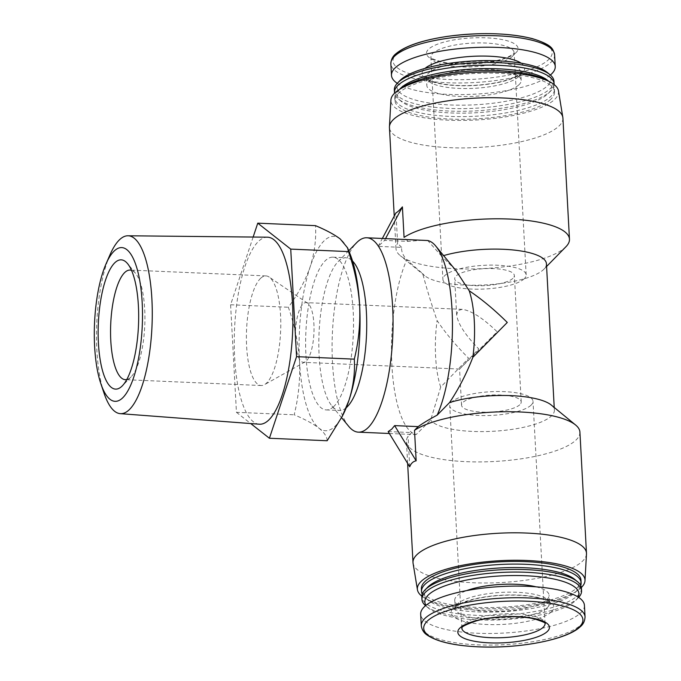 <?xml version="1.0" encoding="UTF-8"?>
<svg xmlns="http://www.w3.org/2000/svg" width="681" height="681" viewBox="0 0 681 681"><rect width="100%" height="100%" fill="white"/><g stroke="black" fill="none" stroke-linecap="round" stroke-linejoin="round"><path stroke-width="0.51" stroke-dasharray="3.4 2.55" d="M512.912 278.376A29.879 8.495 -3.1 0 1 480.088 285.782A29.879 8.495 -3.1 0 1 454.695 278.767A29.879 8.495 -3.1 0 1 484.072 268.672A29.879 8.495 -3.1 0 1 514.368 275.541A29.879 8.495 -3.1 0 1 512.912 278.376M519.756 404.778A29.879 8.495 -3.1 0 1 486.932 412.184A29.879 8.495 -3.1 0 1 461.539 405.169A29.879 8.495 -3.1 0 1 490.916 395.074A29.879 8.495 -3.1 0 1 521.22 401.943A29.879 8.495 -3.1 0 1 519.756 404.778M462.161 309.336L458.032 310.527L456.653 314.903C457.879 323.679 465.234 335.009 478.726 348.902L459.598 369.042L497.19 331.809C482.88 318.027 471.201 310.536 462.161 309.336L305.948 302.619A29.879 9.287 -87.5 0 0 303.122 303.871A29.879 9.287 -87.5 0 0 295.307 336.601A29.879 9.287 -87.5 0 0 303.385 362.335A29.879 9.287 -87.5 0 0 305.156 361.866A29.879 9.287 -87.5 0 0 313.941 332.873A29.879 9.287 -87.5 0 0 307.676 303.232A29.879 9.287 -87.5 0 0 305.948 302.619M327.152 440.743C327.033 436.734 324.292 432.52 318.912 428.119A97.289 30.228 92.5 0 1 299.512 361.373A97.289 30.228 92.5 0 1 310.178 266.799A97.289 30.228 92.5 0 1 340.236 238.971A97.289 30.228 92.5 0 1 350.119 254.158M343.233 414.406A97.289 30.228 92.5 0 1 318.912 428.119C313.073 423.701 304.824 419.258 294.175 414.797C298.482 397.542 300.261 379.743 299.512 361.373C298.269 342.986 294.55 324.939 288.344 307.25C298.048 294.149 305.326 280.666 310.178 266.799C314.554 252.923 316.325 239.201 315.499 225.649M579.914 432.12A86.862 24.695 -3.1 0 1 575.666 440.36A86.862 24.695 -3.1 0 1 480.25 461.914A86.862 24.695 -3.1 0 1 406.446 441.518A86.862 24.695 -3.1 0 1 408.064 436.283L411.716 432.588L414.099 434.555L416.227 434.521A97.289 30.228 92.5 0 1 391.898 365.348A97.289 30.228 92.5 0 1 406.77 259.895L422.739 273.702C426.621 288.429 431.405 304.041 437.091 320.547C445.51 333.052 456.023 345.625 468.63 358.24L440.692 387.072L430.664 420.066L416.227 434.521M551.278 405.042A62.541 17.774 -3.1 0 1 554.368 410.149A62.541 17.774 -3.1 0 1 498.535 430.903A62.541 17.774 -3.1 0 1 430.664 420.066M455.495 269.906L441.654 256.192A62.541 17.774 -3.1 0 1 443.62 255.605M546.443 263.794A62.541 17.774 -3.1 0 1 543.923 269.208A62.541 17.774 -3.1 0 1 484.957 284.922A62.541 17.774 -3.1 0 1 424.638 275.669A62.541 17.774 -3.1 0 1 422.739 273.702M422.45 240.163L408.132 241.415L384.586 240.402L378.151 246.369L401.688 247.382C401.169 251.102 402.863 255.273 406.77 259.895M401.688 247.382L397.619 243.355L395.967 212.855M565.962 246.709A86.862 24.695 -3.1 0 1 565.221 247.433A86.862 24.695 -3.1 0 1 482.812 268.612A86.862 24.695 -3.1 0 1 400.292 255.681A86.862 24.695 -3.1 0 1 395.993 248.591A86.862 24.695 -3.1 0 1 397.619 243.355M408.132 241.415L404.063 237.388M441.654 256.192L427.702 240.521M584.426 605.358A82.001 23.307 -3.1 0 1 580.416 613.138A82.001 23.307 -3.1 0 1 490.346 633.475A82.001 23.307 -3.1 0 1 420.671 614.228M536.007 586.826A47.253 13.433 -3.1 0 1 549.082 595.262A47.253 13.433 -3.1 0 1 546.775 599.748A47.253 13.433 -3.1 0 1 494.866 611.461A47.253 13.433 -3.1 0 1 454.712 600.37A47.253 13.433 -3.1 0 1 466.8 590.572M578.178 597.075A77.132 21.928 -3.1 0 1 575.811 600.319A77.132 21.928 -3.1 0 1 575.147 600.965A77.132 21.928 -3.1 0 1 501.965 619.77A77.132 21.928 -3.1 0 1 428.69 608.286A77.132 21.928 -3.1 0 1 425.983 605.324M578.671 597.399A79.915 22.711 -3.1 0 1 578.331 597.748A79.915 22.711 -3.1 0 1 577.65 598.412A79.915 22.711 -3.1 0 1 501.829 617.897A79.915 22.711 -3.1 0 1 425.906 606.005A79.915 22.711 -3.1 0 1 425.531 605.69M581.412 588.171A79.915 22.711 -3.1 0 1 577.505 595.756A79.915 22.711 -3.1 0 1 489.716 615.573A79.915 22.711 -3.1 0 1 421.811 596.811M574.679 579.361A77.132 21.928 -3.1 0 1 575.377 592.342A77.132 21.928 -3.1 0 1 574.721 592.981A77.132 21.928 -3.1 0 1 501.539 611.785A77.132 21.928 -3.1 0 1 428.255 600.31A77.132 21.928 -3.1 0 1 427.557 587.328M580.714 585.541A79.915 22.711 -3.1 0 1 577.897 589.772A79.915 22.711 -3.1 0 1 577.216 590.436A79.915 22.711 -3.1 0 1 501.395 609.912A79.915 22.711 -3.1 0 1 425.48 598.02A79.915 22.711 -3.1 0 1 422.22 594.121M580.978 580.186A79.915 22.711 -3.1 0 1 577.071 587.771A79.915 22.711 -3.1 0 1 489.281 607.597A79.915 22.711 -3.1 0 1 421.377 588.835M581.344 587.516A83.942 23.861 -3.1 0 1 580.893 587.933A83.942 23.861 -3.1 0 1 501.727 608.371A83.942 23.861 -3.1 0 1 421.811 596.147M586.477 553.968A86.862 24.695 -3.1 0 1 582.229 561.442A86.862 24.695 -3.1 0 1 488.149 582.979A86.862 24.695 -3.1 0 1 413.086 563.366M409.715 466.783L408.064 436.283M562.915 118.111A86.862 24.695 -3.1 0 1 558.667 126.351A86.862 24.695 -3.1 0 1 463.242 147.905A86.862 24.695 -3.1 0 1 389.438 127.509M558.471 90.922A83.942 23.861 -3.1 0 1 554.445 99.622A83.942 23.861 -3.1 0 1 460.952 120.452A83.942 23.861 -3.1 0 1 390.911 99.996M550.623 99.46A79.915 22.711 -3.1 0 1 462.842 119.286A79.915 22.711 -3.1 0 1 394.937 100.524A79.915 22.711 -3.1 0 1 473.508 73.514A79.915 22.711 -3.1 0 1 554.53 91.875A79.915 22.711 -3.1 0 1 550.623 99.46M547.873 80.886A79.915 22.711 -3.1 0 1 550.435 82.682A79.915 22.711 -3.1 0 1 554.385 89.22A79.915 22.711 -3.1 0 1 550.478 96.796A79.915 22.711 -3.1 0 1 462.697 116.621A79.915 22.711 -3.1 0 1 394.793 97.86A79.915 22.711 -3.1 0 1 398.01 90.939A79.915 22.711 -3.1 0 1 400.368 88.87M547.652 80.401A77.132 21.928 -3.1 0 1 548.358 93.382A77.132 21.928 -3.1 0 1 547.694 94.021A77.132 21.928 -3.1 0 1 474.512 112.825A77.132 21.928 -3.1 0 1 401.237 101.35A77.132 21.928 -3.1 0 1 400.53 88.368M554.104 84.555A79.915 22.711 -3.1 0 1 550.878 90.811A79.915 22.711 -3.1 0 1 550.188 91.475A79.915 22.711 -3.1 0 1 474.376 110.96A79.915 22.711 -3.1 0 1 398.453 99.068A79.915 22.711 -3.1 0 1 394.571 93.195M553.951 81.235A79.915 22.711 -3.1 0 1 550.044 88.819A79.915 22.711 -3.1 0 1 462.263 108.637A79.915 22.711 -3.1 0 1 394.359 89.875M547.218 72.416A77.132 21.928 -3.1 0 1 547.26 86.044A77.132 21.928 -3.1 0 1 451.239 105.002A77.132 21.928 -3.1 0 1 400.105 80.384M518.888 84.819A47.253 13.433 -3.1 0 1 466.979 96.54A47.253 13.433 -3.1 0 1 426.825 85.448A47.253 13.433 -3.1 0 1 473.286 69.479A47.253 13.433 -3.1 0 1 521.195 80.341A47.253 13.433 -3.1 0 1 518.888 84.819M550.376 75.021A82.001 23.307 -3.1 0 1 474.623 94.191A82.001 23.307 -3.1 0 1 397.244 83.312M515.84 52.829A45.865 13.033 -3.1 0 1 438.232 61.384A45.865 13.033 -3.1 0 1 462.782 38.664A45.865 13.033 -3.1 0 1 515.84 52.829M440.692 387.072A62.541 19.434 92.5 0 1 437.091 320.547M388.179 431.575L411.716 432.588M348.757 426.4A97.289 30.228 92.5 0 1 332.379 333.664A97.289 30.228 92.5 0 1 356.648 242.683M333.537 406.727A76.442 23.75 92.5 0 1 326.293 409.919A76.442 23.75 92.5 0 1 305.854 332.532A76.442 23.75 92.5 0 1 332.856 257.18A76.442 23.75 92.5 0 1 353.524 323.007A76.442 23.75 92.5 0 1 333.537 406.727M346.246 407.74A76.442 23.75 92.5 0 1 339.496 410.481A76.442 23.75 92.5 0 1 331.919 405.961A76.442 23.75 92.5 0 1 319.048 333.094A76.442 23.75 92.5 0 1 338.125 261.606A76.442 23.75 92.5 0 1 346.059 257.741A76.442 23.75 92.5 0 1 352.545 261.061M253.145 237.048L230.604 304.765L236.435 412.311L294.175 414.797M236.435 412.311L250.727 423.556M230.604 304.765L288.344 307.25M259.274 424.203A93.603 29.079 92.5 0 1 234.536 329.459A93.603 29.079 92.5 0 1 267.31 237.192M378.151 246.369L382.364 238.435M384.586 240.402L385.565 238.58M104.057 393.209A89.024 27.657 92.5 0 1 110.007 254.762M530.976 405.255A41.694 11.849 -3.1 0 1 485.17 415.597A41.694 11.849 -3.1 0 1 449.749 405.808A41.694 11.849 -3.1 0 1 490.737 391.72A41.694 11.849 -3.1 0 1 533.01 401.296A41.694 11.849 -3.1 0 1 530.976 405.255M524.132 278.852A41.694 11.849 -3.1 0 1 478.326 289.195A41.694 11.849 -3.1 0 1 442.897 279.406A41.694 11.849 -3.1 0 1 483.893 265.318A41.694 11.849 -3.1 0 1 526.166 274.894A41.694 11.849 -3.1 0 1 524.132 278.852M260.738 278.197A54.855 17.042 -87.5 0 0 246.394 338.278A54.855 17.042 -87.5 0 0 261.232 385.523A54.855 17.042 -87.5 0 0 264.483 384.671A54.855 17.042 -87.5 0 0 280.615 331.443A54.855 17.042 -87.5 0 0 269.114 277.031A54.855 17.042 -87.5 0 0 265.939 275.907A54.855 17.042 -87.5 0 0 260.738 278.197M126.785 379.555A54.855 17.042 -87.5 0 0 131.075 376.908A54.855 17.042 -87.5 0 0 144.764 325.603A54.855 17.042 -87.5 0 0 135.528 273.319A54.855 17.042 -87.5 0 0 131.484 270.314M585.056 616.977A82.001 23.307 -3.1 0 1 581.046 624.766A82.001 23.307 -3.1 0 1 490.975 645.103A82.001 23.307 -3.1 0 1 421.301 625.848M551.38 611.887A51.424 14.616 -3.1 0 1 464.365 621.481A51.424 14.616 -3.1 0 1 491.895 596.003A51.424 14.616 -3.1 0 1 551.38 611.887M547.209 607.724A47.253 13.433 -3.1 0 1 495.3 619.446A47.253 13.433 -3.1 0 1 455.146 608.354A47.253 13.433 -3.1 0 1 501.608 592.385A47.253 13.433 -3.1 0 1 549.516 603.247A47.253 13.433 -3.1 0 1 547.209 607.724M518.454 76.834A47.253 13.433 -3.1 0 1 466.545 88.556A47.253 13.433 -3.1 0 1 426.4 77.464A47.253 13.433 -3.1 0 1 472.852 61.494A47.253 13.433 -3.1 0 1 520.769 72.356A47.253 13.433 -3.1 0 1 518.454 76.834M521.161 63.18A51.424 14.616 -3.1 0 1 522.199 73.02A51.424 14.616 -3.1 0 1 456.764 85.593A51.424 14.616 -3.1 0 1 425.012 68.389M554.615 54.855A82.001 23.307 -3.1 0 1 550.606 62.635A82.001 23.307 -3.1 0 1 460.526 82.98A82.001 23.307 -3.1 0 1 390.851 63.725M550.418 48.045A79.703 22.652 -3.1 0 1 548.282 59.928A79.703 22.652 -3.1 0 1 453.095 79.634A79.703 22.652 -3.1 0 1 394.29 56.497M461.786 628.078A41.694 11.849 -3.1 0 1 461.778 628.01A41.694 11.849 -3.1 0 1 502.774 613.922A41.694 11.849 -3.1 0 1 545.047 623.498A41.694 11.849 -3.1 0 1 545.047 623.566M512.095 56.651A41.694 11.849 -3.1 0 1 466.289 66.993A41.694 11.849 -3.1 0 1 430.869 57.204A41.694 11.849 -3.1 0 1 471.856 43.116A41.694 11.849 -3.1 0 1 514.129 52.692A41.694 11.849 -3.1 0 1 512.095 56.651M521.22 401.943L514.368 275.541M461.539 405.169L459.581 369.034M456.653 314.903L454.695 278.767M554.368 410.149L554.223 407.459M543.923 269.208L546.588 266.484M424.638 275.669L400.292 255.681M454.712 600.37L455.368 607.861C456.398 608.142 452.082 606.09 472.588 599.655C485.493 596.377 499.735 594.879 515.33 595.16C526.583 595.509 535.547 596.769 542.204 598.965L548.835 602.336L549.516 603.247L549.082 595.262M575.811 600.319L578.331 597.748M428.69 608.286L425.906 606.005M575.377 592.342L577.897 589.772M428.255 600.31L425.48 598.02M407.63 463.361L406.446 441.518M395.993 248.591L394.239 216.107M554.53 91.875L554.385 89.22M394.937 100.524L394.793 97.86M399.551 89.373L398.01 90.939M548.741 81.294L550.435 82.682M548.358 93.382L550.878 90.811M401.237 101.35L398.453 99.068M521.195 80.341L520.769 72.356L519.586 73.948C517.883 75.625 514.393 77.413 509.09 79.319C500.041 82.375 488.932 84.35 475.764 85.244C464.331 85.934 453.972 85.602 444.676 84.231C438.368 83.244 433.567 81.967 430.29 80.392C424.433 77.081 427.174 77.668 426.4 77.464L426.825 85.448M389.353 433.491L414.099 434.555M326.293 409.919L339.496 410.481M332.856 257.18L346.059 257.741M331.919 405.961L341.556 417.657M338.125 261.606L348.749 250.753M545.047 623.498L533.01 401.296M461.778 628.01L449.749 405.808M526.166 274.894L514.138 52.607L513.219 53.765C511.72 55.272 508.418 56.915 503.319 58.694C486.626 64.227 459.879 65.316 445.697 62.652C424.816 57.732 432.767 56.744 430.852 57.119L442.897 279.406M459.598 369.042L303.385 362.335M307.676 303.232L269.114 277.031M305.156 361.866L264.483 384.671M265.939 275.907L130.088 270.068M261.232 385.523L125.381 379.683M135.528 273.319L127.594 263.675M131.075 376.908L122.342 385.829"/><path stroke-width="1.02" d="M296.558 356.657L290.736 249.11L257.758 223.164L315.499 225.649C326.156 230.11 334.397 234.553 340.236 238.971L347.557 247.816L350.119 254.158A97.289 30.228 92.5 0 1 359.645 305.718A97.289 30.228 92.5 0 1 348.978 400.292L342.177 416.449L327.152 440.743L269.412 438.258L296.558 356.657L354.299 359.142C355.141 372.686 353.362 386.408 348.978 400.292A97.289 30.228 92.5 0 1 343.233 414.406L342.194 416.457M347.557 247.816L348.476 251.595C354.682 269.293 358.402 287.339 359.645 305.718C360.394 324.088 358.615 341.896 354.299 359.142M416.159 460.816L394.622 425.608L391.737 429.141L388.179 431.575L409.715 466.783C411.001 463.378 413.146 461.395 416.159 460.816L414.508 430.315A86.862 24.695 -3.1 0 1 498.322 411.886A86.862 24.695 -3.1 0 1 575.624 425.021A86.862 24.695 -3.1 0 1 579.914 432.12L586.477 553.202A86.862 24.695 -3.1 0 1 586.477 553.968L584.996 580.714A83.942 23.861 -3.1 0 1 581.344 587.516M414.508 430.315L418.16 426.621C423.08 423.088 429.413 419.266 437.159 415.146L449.579 402.556A62.541 17.774 -3.1 0 1 551.278 405.042L575.624 425.021M449.579 402.556C458.951 388.4 466.698 373.324 472.835 357.329L507.285 322.462C494.619 309.898 481.935 299.342 469.226 290.796L455.495 269.906M443.62 255.605A62.541 17.774 -3.1 0 1 509.822 249.68A62.541 17.774 -3.1 0 1 546.443 263.794L554.223 407.459M385.565 238.58L402.411 206.888L404.063 237.388A86.862 24.695 -3.1 0 1 500.79 218.805A86.862 24.695 -3.1 0 1 569.469 239.193A86.862 24.695 -3.1 0 1 565.962 246.709L546.588 266.484M455.444 269.957L435.78 246.079A97.289 30.228 92.5 0 0 427.702 240.521L366.753 237.771A97.289 30.228 92.5 0 1 393.056 321.543A97.289 30.228 92.5 0 1 367.612 428.102A97.289 30.228 92.5 0 1 358.393 432.163A97.289 30.228 92.5 0 1 348.757 426.4L341.556 417.657M547.183 631.619A45.865 13.033 -3.1 0 1 469.575 640.174A45.865 13.033 -3.1 0 1 494.125 617.454A45.865 13.033 -3.1 0 1 547.183 631.619M421.301 625.848L420.671 614.228A82.001 23.307 -3.1 0 1 501.284 586.52A82.001 23.307 -3.1 0 1 584.426 605.358L585.056 616.977A82.001 23.307 -3.1 0 0 501.914 598.139A82.001 23.307 -3.1 0 0 421.301 625.848C421.982 630.01 424.016 633.134 427.387 635.211C437.747 642.081 455.666 645.988 481.152 646.95C521.331 648.457 567.528 639.348 580.297 626.69C583.174 624.46 584.766 621.217 585.056 616.977M466.8 590.572A47.253 13.433 -3.1 0 1 536.007 586.826M425.983 605.324A77.132 21.928 -3.1 0 1 500.714 575.922A77.132 21.928 -3.1 0 1 578.178 597.075M425.531 605.69A79.915 22.711 -3.1 0 1 421.956 599.476A79.915 22.711 -3.1 0 1 500.526 572.474A79.915 22.711 -3.1 0 1 581.557 590.836A79.915 22.711 -3.1 0 1 578.671 597.399M421.956 599.476L421.811 596.811A79.915 22.711 -3.1 0 1 425.038 589.899A79.915 22.711 -3.1 0 1 500.382 569.81A79.915 22.711 -3.1 0 1 577.454 581.642A79.915 22.711 -3.1 0 1 581.412 588.171L581.557 590.836M425.038 589.899L427.557 587.328A77.132 21.928 -3.1 0 1 500.28 567.937A77.132 21.928 -3.1 0 1 574.679 579.361L577.454 581.642M422.22 594.121A79.915 22.711 -3.1 0 1 421.522 591.491A79.915 22.711 -3.1 0 1 500.092 564.489A79.915 22.711 -3.1 0 1 581.123 582.851A79.915 22.711 -3.1 0 1 580.714 585.541M421.522 591.491L421.377 588.835A79.915 22.711 -3.1 0 1 499.948 561.825A79.915 22.711 -3.1 0 1 580.978 580.186L581.123 582.851M421.811 596.147A83.942 23.861 -3.1 0 1 417.444 589.789A83.942 23.861 -3.1 0 1 499.888 560.684A83.942 23.861 -3.1 0 1 584.996 580.714M417.444 589.789L413.086 563.366A86.862 24.695 -3.1 0 1 413.001 562.6A86.862 24.695 -3.1 0 1 498.407 533.249A86.862 24.695 -3.1 0 1 586.477 553.202M394.239 216.107L389.438 127.509A86.862 24.695 -3.1 0 1 389.438 126.734A86.862 24.695 -3.1 0 1 474.836 98.158A86.862 24.695 -3.1 0 1 562.829 117.345A86.862 24.695 -3.1 0 1 562.915 118.111L569.469 239.193M402.411 206.888C399.543 210.225 397.398 212.208 395.967 212.855L382.364 238.435M389.438 126.734L390.911 99.996A83.942 23.861 -3.1 0 1 473.44 72.373A83.942 23.861 -3.1 0 1 558.471 90.922L562.829 117.345M400.368 88.87A79.915 22.711 -3.1 0 1 473.363 70.858A79.915 22.711 -3.1 0 1 547.873 80.886M399.551 89.373L400.53 88.368A77.132 21.928 -3.1 0 1 473.261 68.985A77.132 21.928 -3.1 0 1 547.652 80.401L548.741 81.294M394.571 93.195A79.915 22.711 -3.1 0 1 394.503 92.539A79.915 22.711 -3.1 0 1 473.074 65.529A79.915 22.711 -3.1 0 1 554.096 83.891A79.915 22.711 -3.1 0 1 554.104 84.555M394.503 92.539L394.359 89.875A79.915 22.711 -3.1 0 1 397.585 82.954A79.915 22.711 -3.1 0 1 472.929 62.873A79.915 22.711 -3.1 0 1 550.001 74.706A79.915 22.711 -3.1 0 1 553.951 81.235L554.096 83.891M397.585 82.954L400.105 80.384A77.132 21.928 -3.1 0 1 472.827 61.001A77.132 21.928 -3.1 0 1 547.218 72.416L550.001 74.706M397.244 83.312A82.001 23.307 -3.1 0 1 391.481 75.353A82.001 23.307 -3.1 0 1 472.103 47.644A82.001 23.307 -3.1 0 1 555.245 66.483A82.001 23.307 -3.1 0 1 551.235 74.263A82.001 23.307 -3.1 0 1 550.376 75.021M469.226 290.796A62.541 19.434 92.5 0 1 472.835 357.329M348.749 250.753L356.648 242.683A97.289 30.228 92.5 0 1 366.753 237.771M394.622 425.608L418.16 426.621M435.78 246.079A97.289 30.228 92.5 0 1 452.439 323.015A97.289 30.228 92.5 0 1 437.159 415.146M352.545 261.061A76.442 23.75 92.5 0 1 366.531 334.337A76.442 23.75 92.5 0 1 346.74 407.298A76.442 23.75 92.5 0 1 346.246 407.74M250.727 423.556L269.412 438.258M257.758 223.164L253.145 237.048M290.736 249.11L348.476 251.595M105.981 264.007L110.007 254.762A89.024 27.657 92.5 0 1 127.917 235.779L267.31 237.192A93.603 29.079 92.5 0 1 292.907 317.329A93.603 29.079 92.5 0 1 268.442 420.322A93.603 29.079 92.5 0 1 259.274 424.203L120.273 413.656A89.024 27.657 92.5 0 1 104.057 393.209L100.839 383.65A76.927 23.903 92.5 0 1 105.981 264.007A76.927 23.903 92.5 0 1 141.018 289.119A76.927 23.903 92.5 0 1 122.393 398.121A76.927 23.903 92.5 0 1 100.839 383.65M121.754 386.399A64.686 20.098 92.5 0 1 98.413 342.977A64.686 20.098 92.5 0 1 115.046 262.543A64.686 20.098 92.5 0 1 127.594 263.675A64.686 20.098 92.5 0 1 138.481 325.339A64.686 20.098 92.5 0 1 122.342 385.829A64.686 20.098 92.5 0 1 121.754 386.399M127.917 235.779A89.024 27.657 92.5 0 1 152.272 312A89.024 27.657 92.5 0 1 128.998 409.953A89.024 27.657 92.5 0 1 120.273 413.656M131.484 270.314A54.855 17.042 -87.5 0 0 130.088 270.068A54.855 17.042 -87.5 0 0 124.895 272.357A54.855 17.042 -87.5 0 0 110.552 332.439A54.855 17.042 -87.5 0 0 125.381 379.683A54.855 17.042 -87.5 0 0 126.785 379.555M579.012 627.286A79.703 22.652 -3.1 0 1 444.148 642.157A79.703 22.652 -3.1 0 1 486.804 602.668A79.703 22.652 -3.1 0 1 579.012 627.286M425.012 68.389A51.424 14.616 -3.1 0 1 472.571 56.319A51.424 14.616 -3.1 0 1 521.161 63.18M391.481 75.353L390.851 63.725A82.001 23.307 -3.1 0 1 471.473 36.016A82.001 23.307 -3.1 0 1 554.615 54.855L555.245 66.483M394.29 56.497A79.703 22.652 -3.1 0 1 471.371 34.05A79.703 22.652 -3.1 0 1 550.418 48.045M461.778 628.01L461.778 628.103C463.718 628.265 455.708 628.146 475.934 621.004C489.469 616.841 516.836 614.909 534.381 618.867C542.834 621.617 546.4 623.192 545.064 623.592A41.694 11.849 -3.1 0 1 543.012 627.456A41.694 11.849 -3.1 0 1 497.317 637.799A41.694 11.849 -3.1 0 1 461.786 628.078M413.001 562.6L407.63 463.361M390.851 63.725C391.09 59.519 392.767 56.2 395.899 53.765C405.459 45.814 422.85 39.992 448.081 36.289C480.377 32.126 508.375 32.875 532.074 38.545C553.33 45.099 552.921 49.228 554.615 54.855M358.393 432.163L389.353 433.491"/></g></svg>
